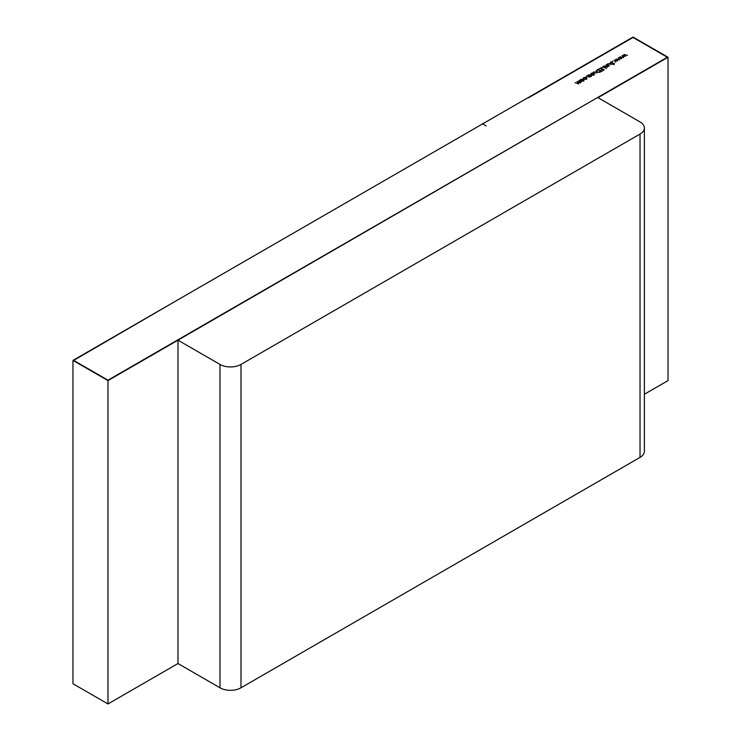 <?xml version="1.0" encoding="UTF-8"?>
<svg xmlns="http://www.w3.org/2000/svg" width="741" height="741" viewBox="0 0 741 741"><rect width="100%" height="100%" fill="white"/><g stroke="black" fill="none" stroke-linecap="round" stroke-linejoin="round"><path stroke-width="1.11" d="M107.973 380.605L107.973 703.95L72.97 683.739L72.97 360.395L107.973 380.605L177.979 340.184L177.979 663.528L219.984 687.787L219.984 364.433A14.848 8.577 0 0 0 240.992 364.433L640.029 134.056A14.848 8.577 0 0 0 644.374 127.989A14.848 8.577 0 0 0 640.029 121.932L598.024 97.673L668.03 57.261L668.03 380.605L644.374 394.258M72.97 360.395L177.979 299.762L73.674 360.395L107.973 380.198L597.672 97.479L177.979 340.184L219.984 364.433M240.992 364.433L240.992 687.787L640.029 457.401L640.029 134.056M644.374 127.989L644.374 451.334A14.848 8.577 180 0 1 640.029 457.401M240.992 687.787A14.848 8.577 180 0 1 219.984 687.787M107.973 703.95L177.979 663.528L177.979 340.184L177.979 663.528M633.027 37.458L667.326 57.261L597.672 97.479L667.326 57.261L633.027 37.458L528.361 97.877L633.027 37.458M177.979 340.184L107.973 380.198L73.674 360.395L177.979 299.762L633.027 37.05L668.03 57.261M486.152 125.887L482.298 123.664L481.733 124.395M583.917 80.158L581.972 81.167L580.712 80.843L580.166 80.065L580.722 79.324L583.362 79.315L583.917 80.047L583.371 80.852M586.65 76.24L586.066 76.573L586.65 76.24M593.698 74.887L592.68 75.054L593.365 74.313L591.086 74.193L591.096 73.331L592.17 73.109L591.383 73.998L593.671 74.128L593.698 74.887M593.384 75.008L593.365 74.313M591.086 74.193L591.096 73.331L591.096 74.193M591.429 73.498L591.383 74.313M597.024 69.96L598.107 69.33L601.609 71.349L599.664 72.331L596.94 71.979L596.144 70.951L597.024 70.423M602.961 66.533L606.462 68.552L602.998 66.922L601.655 67.7L602.961 66.949M610.352 63.809L611.26 64.699L609.426 63.689L608.139 63.856L607.842 64.578L609.287 65.838L608.037 65.115L607.824 63.67L610.352 64.171M608.139 63.856L607.842 64.995M607.296 64.328L607.824 64.124M612.9 61.077L612.316 61.42L612.9 61.077M619.893 56.761L623.514 57.622L620.569 57.196L621.579 58.743L618.865 58.178L619.606 59.873L618.114 57.779L620.838 58.335L619.893 56.881M623.839 54.473L627.46 55.343L624.524 54.917L625.524 56.455L622.82 55.899L623.552 57.594L622.07 55.501L624.793 56.057L623.839 54.602M615.947 59.039L619.559 59.901L616.623 59.475L617.577 61.049L614.919 60.456L615.66 62.151L614.169 60.058L616.892 60.614L615.947 59.16M610.389 63.152L610.51 62.068L612.335 61.901L610.871 62.281L610.779 63.013L614.215 63.235L614.169 64.208L612.64 64.402L613.909 63.43L610.454 63.198L610.51 62.068L610.454 63.198M610.871 62.281L610.779 63.328M614.215 64.18L614.215 63.235L614.169 64.208M613.844 64.347L613.909 63.43M606.008 64.773L608.565 66.245L607.796 66.162L607.324 67.014L605.073 66.82L604.082 65.884L607.064 66.801L607.259 65.912L606.008 65.134M607.796 66.505L607.324 67.014M607.064 67.135L607.259 65.912M600.71 67.829L604.211 69.849L602.238 70.988L603.545 69.821L602.461 69.2L600.803 70.163L602.109 68.996L600.756 68.218L598.737 68.969L600.71 68.246M595.996 72.099L596.903 72.989L595.069 71.988L593.773 72.146L593.485 72.868L594.921 74.128L593.68 73.405L593.467 71.96L595.996 72.461M593.773 72.146L593.485 73.285M592.93 72.618L593.467 72.414M587.919 76.091L588.474 74.841L591.142 74.841L591.114 76.379L589.558 76.675L589.716 77.129L587.159 75.656L587.909 75.601M591.142 75.304L591.679 75.591M583.176 78.583L583.778 77.555L586.492 77.49L587.039 78.25L586.4 79.102L584.63 79.426L586.112 78.907L586.205 77.694L583.139 78.379M586.112 79.241L586.205 77.694M584.093 77.74L583.612 78.537M578.212 83.798L577.063 81.482L579.962 82.455L578.814 80.473L581.37 81.955L578.786 82.779L578.471 83.677L574.997 82.677L578.212 83.464L578.526 83.011L578.526 84.02M579.962 82.779L580.277 82.001L580.277 83.011M624.524 55.64L624.524 54.917M622.82 56.557L622.82 55.899M620.569 57.918L620.569 57.196M618.865 58.835L618.865 58.178M616.623 60.197L616.623 59.475M614.919 61.114L614.919 60.456M613.483 64.05L614.215 64.245M600.942 71.738L598.154 69.719L596.838 70.58L596.653 72.034M599.515 72.368L600.942 71.331M597.255 72.136L599.515 72.034M596.838 70.58L597.255 71.794M587.919 76.74L588.474 75.851M588.78 75.036L588.752 76.212L590.799 76.203L590.818 75.017L588.78 75.036L588.752 76.573M590.799 76.527L590.818 75.017M583.362 80.324L583.917 81.056M581.037 79.5L581.027 80.658L583.056 80.667L583.047 79.5L581.037 79.5L581.027 80.991M583.056 81.001L583.047 79.5M610.547 62.698L610.547 63.707M614.085 63.67L614.085 64.68M607.75 64.337L607.75 65.356M607.425 66.282L607.425 67.292M593.393 72.637L593.393 73.646M593.513 74.526L593.513 75.536M591.225 73.776L591.225 74.785M588.326 75.638L588.326 76.656M591.235 75.601L591.235 76.61M586.603 78.25L586.603 79.259M583.593 78.407L583.593 79.417M580.601 80.084L580.601 81.093M583.473 80.084L583.473 81.093"/></g></svg>

